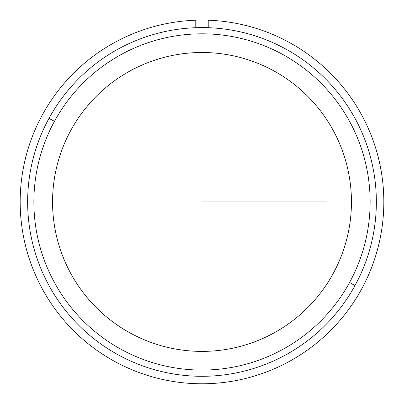 <?xml version="1.0" encoding="UTF-8"?>
<svg xmlns="http://www.w3.org/2000/svg" width="404" height="404" viewBox="0 0 404 404"><rect width="100%" height="100%" fill="white"/><g stroke="black" fill="none" stroke-linecap="round" stroke-linejoin="round"><path stroke-width="0.61" d="M70.846 130.3A149.445 149.445 0 0 1 273.649 70.796A149.445 149.445 0 0 1 333.154 273.594A149.445 149.445 0 0 1 130.351 333.098A149.445 149.445 0 0 1 70.846 130.3A149.445 149.445 0 0 0 130.351 333.098A149.445 149.445 0 0 0 333.154 273.594A149.445 149.445 0 0 0 273.649 70.796A149.445 149.445 0 0 0 70.846 130.3M355.01 285.537A174.356 174.356 0 0 0 285.588 48.934A174.356 174.356 0 0 0 48.99 118.357A174.356 174.356 0 0 0 118.412 354.959A174.356 174.356 0 0 0 355.01 285.537A174.356 174.356 0 0 1 118.412 354.959A174.356 174.356 0 0 1 48.99 118.357L54.454 121.341A168.13 168.13 0 0 1 282.603 54.399A168.13 168.13 0 0 1 349.546 282.553A168.13 168.13 0 0 1 121.397 349.49A168.13 168.13 0 0 1 54.454 121.341A168.13 168.13 0 0 0 121.397 349.49A168.13 168.13 0 0 0 349.546 282.553L355.01 285.537L349.546 282.553A168.13 168.13 0 0 0 282.603 54.399A168.13 168.13 0 0 0 54.454 121.341L48.99 118.357A174.356 174.356 0 0 1 285.588 48.934A174.356 174.356 0 0 1 355.01 285.537M195.773 20.225A181.825 181.825 0 0 0 45.581 294.652A181.825 181.825 0 0 0 358.419 294.652A181.825 181.825 0 0 0 208.227 20.225L208.227 27.704L208.227 20.225A181.825 181.825 0 0 1 358.419 294.652A181.825 181.825 0 0 1 45.581 294.652A181.825 181.825 0 0 1 195.773 20.225L195.773 27.704L195.773 20.225M202 77.406L202 201.944L326.538 201.944"/></g></svg>

